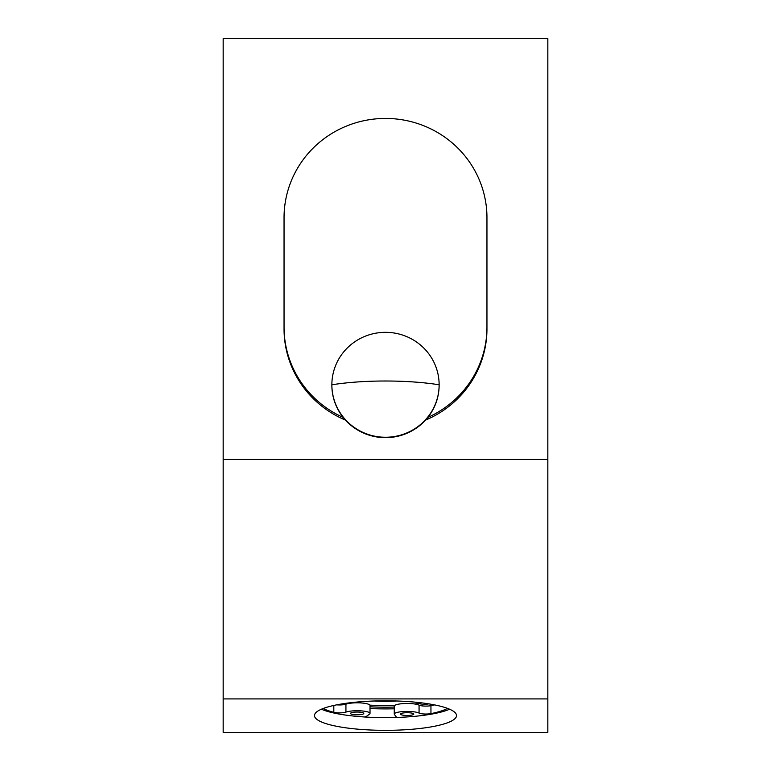 <?xml version="1.0" encoding="UTF-8"?>
<svg xmlns="http://www.w3.org/2000/svg" width="771" height="771" viewBox="0 0 771 771"><rect width="100%" height="100%" fill="white"/><g stroke="black" fill="none" stroke-linecap="round" stroke-linejoin="round"><path stroke-width="1.16" d="M385.5 730.339A71.019 14.765 180 0 0 456.519 715.575A71.019 14.765 180 0 0 385.5 700.81A71.019 14.765 180 0 0 314.481 715.575A71.019 14.765 180 0 0 385.5 730.339M449.618 709.224A71.019 14.765 0 0 1 385.5 717.637A71.019 14.765 0 0 1 321.382 709.224M394.26 708.8A74.835 15.555 0 0 1 385.5 708.906A74.835 15.555 0 0 1 370.013 708.568M428.753 703.865A66.557 13.839 0 0 1 419.318 705.263M394.26 707.065A66.557 13.839 0 0 1 385.5 707.18A66.557 13.839 0 0 1 370.013 706.805M547.834 459.458L223.166 459.458L223.166 38.55L547.834 38.55L547.834 698.921L223.166 698.921L223.166 732.45L547.834 732.45L547.834 698.921M345.292 704.376A66.557 13.839 0 0 1 342.247 703.865M223.166 459.458L223.166 698.921M284.046 219.465A101.454 99.237 180 0 1 284.046 219.359L284.046 217.673A101.454 99.237 180 0 1 385.5 118.435A101.454 99.237 180 0 1 486.954 217.673L486.954 327.241A101.454 99.237 180 0 1 427.809 417.439M343.191 417.439A101.454 99.237 180 0 1 284.046 327.241L284.046 217.779A101.454 99.237 180 0 1 284.046 217.673L284.046 219.359M345.475 420.118A101.454 99.237 180 0 1 284.046 328.928L284.046 327.241M486.954 327.241L486.954 328.928A101.454 99.237 180 0 1 425.525 420.118M364.789 716.991A10.148 2.111 180 0 0 366.495 716.307L369.492 714.177A12.876 2.679 180 0 0 369.993 713.599A12.876 2.679 180 0 0 370.013 713.426A12.876 2.679 180 0 0 360.414 710.833A12.876 2.679 180 0 0 345.928 712.115A7.353 1.532 0 0 1 333.814 712.317A66.171 13.762 0 0 1 323.242 708.472M447.459 708.356A66.171 13.762 0 0 1 430.95 713.618A7.353 1.532 0 0 1 419.067 713.088A12.876 2.679 180 0 0 404.669 711.469A12.876 2.679 180 0 0 394.26 714.091A12.876 2.679 180 0 0 394.424 714.515L396.101 716.702A10.148 2.111 180 0 0 397.354 717.435M413.776 714.177A6.66 1.388 180 0 0 413.796 714.091A6.66 1.388 180 0 0 407.348 712.712A6.66 1.388 180 0 0 400.496 714.004A6.66 1.388 180 0 0 400.477 714.091A6.66 1.388 180 0 0 406.924 715.478A6.66 1.388 180 0 0 413.776 714.177M363.787 713.512A6.66 1.388 180 0 0 363.796 713.426A6.66 1.388 180 0 0 357.358 712.047A6.66 1.388 180 0 0 350.506 713.339A6.66 1.388 180 0 0 350.487 713.426A6.66 1.388 180 0 0 356.934 714.813A6.66 1.388 180 0 0 363.787 713.512M434.574 704.896A66.171 13.762 0 0 1 430.95 705.677A7.353 1.532 0 0 1 419.067 705.147A12.876 2.679 180 0 0 404.669 703.528A12.876 2.679 180 0 0 394.26 706.149L394.26 714.091M369.993 705.658A12.876 2.679 180 0 0 370.013 705.484A12.876 2.679 180 0 0 360.414 702.901A12.876 2.679 180 0 0 345.928 704.174A7.353 1.532 0 0 1 336.754 704.839M385.5 437.658A53.633 52.467 -0 0 0 439.133 385.192L439.133 384.787A88.202 18.34 180 0 0 331.867 384.787A53.633 52.467 -0 0 0 385.5 437.253A53.633 52.467 -0 0 0 439.133 384.787A53.633 52.467 180 0 0 385.5 332.33A53.633 52.467 180 0 0 331.867 384.787L331.867 385.192A53.633 52.467 -0 0 0 385.5 437.658M374.427 700.993A39.668 8.25 180 0 0 396.573 700.993M422.286 702.94A60.08 12.49 0 0 1 414.692 703.99M394.771 705.407A60.08 12.49 0 0 1 389.104 705.542A60.08 12.49 0 0 1 369.907 705.128M350.4 703.21A60.08 12.49 0 0 1 348.714 702.94M345.928 704.174L345.928 712.115M333.814 705.446L333.814 712.317M430.95 705.677L430.95 713.618M419.067 705.147L419.067 713.088M370.013 705.484L370.013 713.426"/></g></svg>
